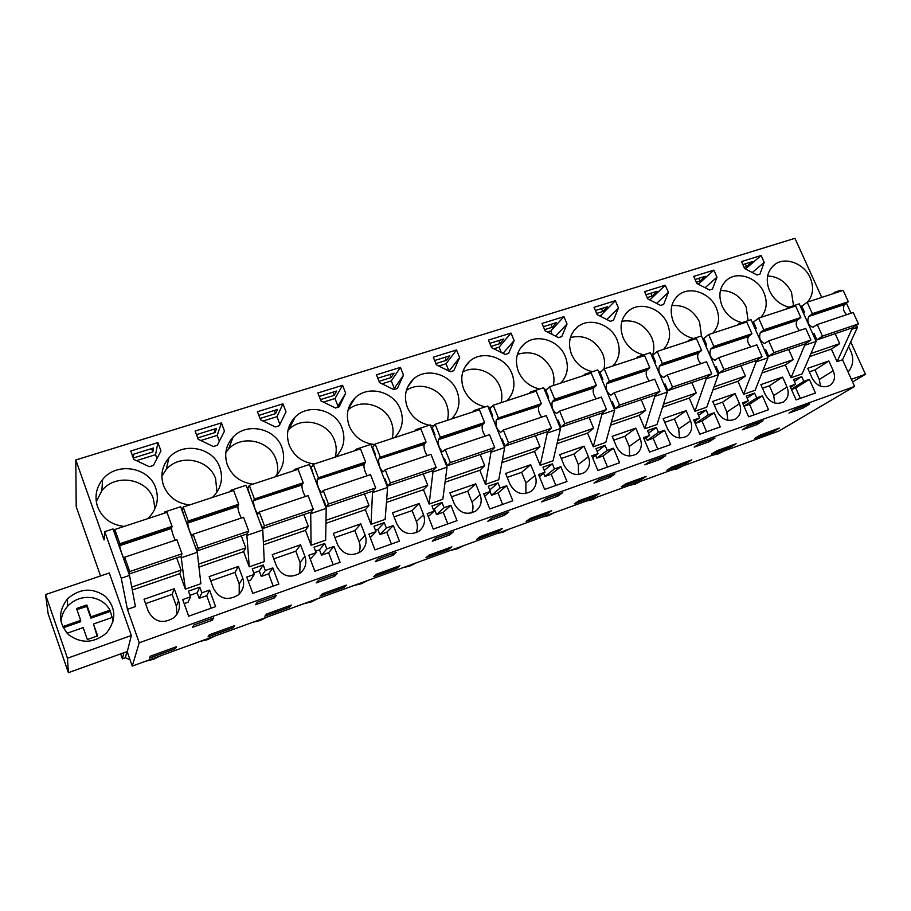 <?xml version="1.0" encoding="UTF-8"?>
<svg xmlns="http://www.w3.org/2000/svg" width="911" height="911" viewBox="0 0 911 911"><rect width="100%" height="100%" fill="white"/><g stroke="black" fill="none" stroke-linecap="round" stroke-linejoin="round"><path stroke-width="1.37" d="M851.398 328.154L851.876 329.213L857.445 327.322L842.516 359.777L854.586 386.458L139.235 642.779L127.426 609.357L135.42 606.567L129.533 575.399L113.021 528.938L104.754 531.648L104.07 539.916L75.795 459.964L76.205 506.721L100.552 575.957M129.533 575.399L121.243 578.223L104.754 531.648M131.742 587.094L181.107 570.115L179.786 573.668L185.366 589.132L200.887 583.712L197.288 552.305L180.685 506.744L164.652 512.005L164.333 513.223M198.632 564.091L245.765 547.887L243.624 551.667L249.238 566.836L264.258 561.597L262.801 529.974L246.129 485.278L230.62 490.369L230.073 491.644M263.347 541.829L308.351 526.353L305.458 530.361L311.095 545.256L325.648 540.166L326.206 508.372L309.455 464.508L294.447 469.438L293.684 470.759M312.234 470.076L311.653 470.258M326.001 520.295L368.978 505.514L365.379 509.704L371.028 524.337L385.137 519.407L387.585 487.453L370.788 444.397L356.247 449.169L355.279 450.535M373.658 449.818L372.986 450.045M386.674 499.422L427.737 485.301L423.467 489.685L429.138 504.056L442.814 499.274L447.039 467.195L430.197 424.913L416.111 429.525L414.949 430.949M433.169 430.208L432.406 430.459M445.456 479.209L484.709 465.715L479.812 470.258L485.495 484.379L498.772 479.744L504.66 447.552L487.784 406.021L474.13 410.497L472.786 411.966M490.847 411.191L489.993 411.465M502.451 459.611L539.972 446.709L534.495 451.412L540.189 465.293L553.068 460.795L560.516 428.512L543.628 387.699L530.373 392.049L528.881 393.552M546.771 392.755L545.837 393.062M557.737 440.594L593.608 428.261L587.584 433.124L593.277 446.766L605.792 442.393L614.709 410.041L597.798 369.934L584.953 374.148L583.291 375.685M601.021 374.865L600.019 375.195M611.372 422.157L645.683 410.349L639.146 415.348L644.84 428.762L657.002 424.526L667.296 392.129L650.386 352.682L637.905 356.782L636.106 358.353M653.677 357.511L652.606 357.864M663.447 404.245L696.266 392.96L689.251 398.073L694.945 411.282L706.765 407.16L718.358 374.717L701.447 335.943L689.331 339.917L687.384 341.523M704.807 340.657L703.668 341.033M714.019 386.856L745.426 376.049L737.956 381.288L743.649 394.281L755.128 390.272L767.962 357.818L751.051 319.67L739.277 323.53L737.204 325.159M754.479 324.282L753.272 324.669M763.167 369.957L793.208 359.617L785.316 364.969L791.01 377.758L802.181 373.852L816.154 341.397L799.266 303.853L787.821 307.611L785.624 309.273M802.739 308.362L801.486 308.783M840.944 291.11L840.58 290.302L835.011 292.135L832.7 293.82M123.85 652.743L122.416 658.847L120.673 653.882M127.153 651.559L132.254 666.078L139.235 642.779M127.426 609.357L121.243 578.223M45.55 594.576L109.274 572.996L131.332 635.502L127.312 651.502L68.382 672.682L48.158 613.866L45.55 594.576L67.471 658.22L68.382 672.682M197.288 552.305L181.232 557.783L180.754 556.473M164.652 512.005L165.016 512.995M245.765 547.887L241.301 535.862M230.62 490.369L230.973 491.348M246.801 533.983L249.238 566.836M262.801 529.974L247.28 535.269M308.351 526.353L303.875 514.556M294.447 469.438L294.811 470.383M310.697 512.233L311.095 545.256M326.206 508.372L311.175 513.497M368.978 505.514L364.491 493.921M356.247 449.169L356.611 450.102M372.553 491.177L371.028 524.337M387.585 487.453L373.032 492.418M427.737 485.301L423.239 473.925M416.111 429.525L416.475 430.447M432.463 470.782L432.941 472L429.138 504.056M447.039 467.195L432.941 472M484.709 465.715L480.199 454.532M474.13 410.497L474.494 411.408M490.505 451.013L490.995 452.209L485.495 484.379M504.66 447.552L490.995 452.209M539.972 446.709L535.452 435.72M530.373 392.049L530.749 392.937M546.782 431.86L547.272 433.032L540.189 465.293M560.516 428.512L547.272 433.032M593.608 428.261L589.087 417.454M584.953 374.148L585.317 375.025M601.374 413.275L601.852 414.425L593.277 446.766M614.709 410.041L601.852 414.425M645.683 410.349L641.162 399.724M637.905 356.782L638.281 357.636M654.337 395.249L654.827 396.376L644.84 428.762M667.296 392.129L654.827 396.376M696.266 392.96L691.745 382.506M689.331 339.917L689.695 340.76M705.763 377.735L706.241 378.851L694.945 411.282M718.358 374.717L706.241 378.851M745.426 376.049L740.905 365.778M739.277 323.53L739.652 324.362M755.697 360.733L756.187 361.826L743.649 394.281M767.962 357.818L756.187 361.826M793.208 359.617L788.698 349.505M787.821 307.611L788.186 308.43M804.231 344.221L804.709 345.292L791.01 377.758M816.154 341.397L804.709 345.292M842.516 359.777L837.072 361.678L831.39 349.084L839.691 343.641L810.927 353.525M839.691 343.641L835.182 333.677M835.011 292.135L835.376 292.932M837.072 361.678L851.876 329.213M857.445 327.322L856.477 325.193M851.022 313.225L846.399 303.078M821.722 297.419L794.95 238.318L75.795 459.964M854.586 386.458L778.882 431.062L132.254 666.078M147.616 518.712L149.541 516.856C157.079 508.27 159.14 498.67 155.724 488.057C149.097 466.99 116.471 461.558 102.601 479.516C96.099 487.772 94.425 496.848 97.568 506.744C102.294 518.279 111.142 524.838 124.101 526.433M157.922 442.587L130.774 451.013L133.803 459.406L149.358 466.717L153.412 465.441L160.962 450.911L157.922 442.587L155.553 454.68L136.468 460.659M612.875 365.971C619.514 358.672 620.915 349.961 617.066 339.826C610.86 323.929 589.03 316.846 577.323 327.083C569.5 334.246 567.576 343.367 571.573 354.447C575.82 363.671 582.778 369.422 592.446 371.688M598.732 372.132L600.748 371.927M696.835 283.458L709.487 289.994L712.482 289.049L716.968 277.172L713.871 270.146L693.738 276.397L696.835 283.458M663.595 349.323C669.984 342.183 671.259 333.62 667.399 323.656C661.227 308.18 640.205 301.074 628.806 310.753C621.006 317.745 619.127 326.787 623.181 337.856C627.428 346.943 634.272 352.614 643.724 354.869M651.456 355.188L653.085 354.914M668.389 292.351L665.292 285.223L644.589 291.645L647.687 298.819L660.577 305.424L663.663 304.456L668.389 292.351L656.592 303.386M610.279 321.298L613.456 320.296L618.432 307.964L615.335 300.71L594.029 307.326L597.126 314.614L610.279 321.298M506.937 400.749C514.089 393.131 515.763 384.078 511.948 373.601C505.662 356.759 481.999 349.79 469.632 361.314C461.843 368.83 459.861 378.099 463.699 389.099C467.969 398.654 475.166 404.564 485.29 406.841M488.273 407.228L491.314 407.285M320.957 400.92L335.521 407.991L339.211 406.818L345.656 393.199L342.593 385.319L317.882 392.971L320.957 400.92M282.945 403.812L257.471 411.715L260.523 419.8L275.407 426.952L279.21 425.756L286.008 411.84L282.945 403.812L276.99 416.669L263.074 421.03M221.43 422.898L195.125 431.051L198.177 439.284L213.39 446.515L217.308 445.285L224.47 431.062L221.43 422.898L217.194 435.39L200.773 440.525M212.309 497.474L213.356 496.495C221.225 488.011 223.377 478.332 219.824 467.457C213.265 447.312 182.69 441.402 168.934 457.891C162.033 466.102 160.234 475.326 163.524 485.552C168.262 496.871 176.928 503.339 189.545 504.945M393.803 389.601L397.378 388.473L403.505 375.116L400.43 367.372L376.471 374.808L379.545 382.609L393.803 389.601M450.353 371.756L453.815 370.663L459.634 357.579L456.548 349.961L433.294 357.18L436.38 364.844L450.353 371.756M560.686 383.11C567.576 375.651 569.102 366.769 565.275 356.463C559.024 340.122 536.328 333.084 524.292 343.925C516.457 351.27 514.51 360.471 518.427 371.517C522.686 380.9 529.758 386.731 539.654 389.008M544.357 389.475L546.862 389.373M545.108 330.875L558.511 337.628L561.78 336.603L567.029 324.02L563.932 316.652L542.011 323.462L545.108 330.875M511.025 333.073L488.455 340.065L491.541 347.615L505.229 354.447L508.6 353.377L514.123 340.555L511.025 333.073L499.114 347.148L493.887 348.776M451.571 418.935C458.996 411.134 460.818 401.91 457.026 391.252C450.694 373.874 425.961 367.008 413.275 379.283C405.543 386.97 403.562 396.285 407.319 407.217C411.578 416.931 418.901 422.932 429.263 425.209M430.391 425.391L433.989 425.665M712.88 333.153C719.041 326.149 720.191 317.745 716.331 307.929C710.193 292.852 689.9 285.735 678.809 294.913C671.054 301.746 669.232 310.685 673.343 321.742C677.579 330.682 684.32 336.273 693.556 338.528M702.62 338.619L703.987 338.3M760.799 317.415C766.743 310.56 767.779 302.293 763.908 292.647C757.815 277.923 738.183 270.806 727.411 279.54C719.701 286.202 717.936 295.05 722.104 306.073C726.329 314.876 732.968 320.387 741.998 322.642M752.281 322.426L753.602 322.016M394.497 437.667C402.229 429.696 404.199 420.278 400.43 409.426C394.042 391.468 368.112 384.738 355.119 397.879C347.501 405.725 345.531 415.074 349.186 425.892C354.128 436.995 362.658 443.213 374.774 444.545M757.041 274.997L759.968 274.074L764.215 262.402L761.129 255.49L741.531 261.571L744.629 268.529L757.041 274.997M335.658 456.98C343.686 448.827 345.838 439.216 342.092 428.181C335.658 409.563 308.373 403.026 295.084 417.147C287.637 425.141 285.69 434.479 289.243 445.16C293.968 456.081 302.327 462.355 314.295 463.995M807.419 302.11C813.159 295.392 814.081 287.272 810.198 277.764C804.14 263.393 785.134 256.287 774.646 264.6C767.016 271.102 765.32 279.848 769.533 290.837C773.746 299.503 780.271 304.946 789.12 307.178M800.496 306.586L802.227 305.868M274.963 476.909L275.27 476.624C283.378 468.288 285.587 458.586 281.92 447.517C275.418 428.181 246.608 421.907 233.057 437.121C225.837 445.251 223.947 454.555 227.386 465.031C232.123 476.146 240.629 482.523 252.916 484.14M181.107 570.115L176.677 557.862M185.366 589.132L181.232 557.783M122.416 658.847L125.354 657.788L130.011 659.689M126.88 651.65L125.354 657.788M175.481 648.632L149.541 658.061L150.235 656.227L176.427 646.73L175.481 648.632L174.992 647.254M193.895 624.957L213.629 617.874L212.206 620.266L192.676 627.28L193.895 624.957M756.779 424.64L763.019 420.78L748.386 426.029L742.249 429.855L756.779 424.64L756.164 423.239M701.698 444.42L694.205 447.107L699.978 443.395L715.033 437.997L709.145 441.744L701.698 444.42M686.621 463.084L691.802 459.839L671.931 467.047L666.886 470.247L686.621 463.084L686.108 461.9M660.168 459.338L665.679 455.705L657.947 458.472L650.192 461.262L644.806 464.861L660.168 459.338L659.564 457.903M498.681 531.307L476.76 539.266L480.359 536.511L502.451 528.505L498.681 531.307L498.169 530.054M378.202 558.842L396.16 552.396L392.96 555.334L384.078 558.523L375.161 561.723L378.202 558.842M396.911 568.259L399.849 565.708L376.494 574.181L373.761 576.663L396.911 568.259L396.41 566.961M318.691 580.193L337.218 573.543L334.565 576.31L316.219 582.903L318.691 580.193M274.348 597.935L276.397 595.361L257.278 602.217L255.422 604.745L274.348 597.935L273.744 596.306M233.239 627.668L234.719 625.595L209.291 634.819L208.038 636.823L233.239 627.668L232.738 626.312M343.88 587.504L346.362 585.113L322.346 593.813L320.08 596.147L343.88 587.504L343.379 586.183M444.636 535.008L453.325 531.887L449.601 534.985L432.338 541.191L435.902 538.139L444.636 535.008M448.485 549.527L451.856 546.851L429.149 555.084L425.972 557.703L448.485 549.527L447.984 548.251M609.789 477.444L614.891 473.925L606.942 476.772L598.948 479.641L593.983 483.115L609.789 477.444L609.174 475.975M595.111 496.301L599.632 493.261L578.69 500.856L574.329 503.84L595.111 496.301L594.61 495.083M557.942 496.062L562.611 492.68L546.201 498.568L541.669 501.904L557.942 496.062L557.338 494.571M491.872 518.052L508.782 511.993L504.569 515.239L487.818 521.251L491.872 518.052M547.534 513.576L551.69 510.65L530.191 518.45L526.194 521.32L547.534 513.576L547.033 512.335M641.458 479.482L646.309 476.339L625.925 483.73L621.211 486.827L641.458 479.482L640.957 478.275M730.645 447.096L736.122 443.771L716.763 450.786L711.411 454.088L730.645 447.096L730.132 445.935M788.983 413.07L795.462 409.141L809.697 404.029L803.126 407.991L788.983 413.07M773.564 431.518L754.809 438.328L760.457 434.946L779.338 428.09L773.564 431.518L773.063 430.368M289.345 607.307L264.862 616.189L266.638 614.014L291.349 605.063L289.345 607.307L288.844 605.963M831.39 349.084L809.606 356.6M785.316 364.969L761.949 373.02M737.956 381.288L712.926 389.919M689.251 398.073L662.468 407.308M639.146 415.348L610.529 425.209M587.584 433.124L557.031 443.646M534.495 451.412L501.893 462.651M479.812 470.258L445.058 482.238M423.467 489.685L386.435 502.451M365.379 509.704L325.944 523.301M305.458 530.361L263.484 544.824M243.624 551.667L198.974 567.063M179.786 573.668L132.3 590.043M178.567 600.748L174.252 588.745L144.018 599.267L148.334 611.372C154.54 622.236 163.103 624.308 174.035 617.59C179.023 612.796 180.537 607.182 178.567 600.748L176.37 606.111L172.145 594.359L145.578 603.64M809.355 379.352L803.787 381.31L801.703 376.63L793.504 379.5L795.599 384.191L789.985 386.162L796.089 399.906L815.459 393.017L809.355 379.352L795.724 388.018L800.336 398.392M190.49 596.819L182.69 599.563L188.691 616.2L215.6 606.612L209.587 590.112L201.866 592.822L199.816 587.174L188.44 591.148L190.49 596.819L188.03 602.251L184.147 603.617M450.899 505.309L444.09 507.712L442.006 502.451L431.973 505.958L434.046 511.23L427.179 513.645L433.26 529.109L456.992 520.659L450.899 505.309L443.236 512.278L447.836 523.916M384.271 522.652L386.344 527.993L393.37 525.533L399.439 541.145L374.979 549.868L368.909 534.119L375.992 531.637L373.92 526.273L384.271 522.652L377.871 529.371L375.446 530.225M254.306 574.397L246.756 577.05L252.78 593.38L278.834 584.099L272.799 567.895L265.317 570.525L263.256 564.979L252.245 568.828L254.306 574.397L250.502 580.227L248.225 581.024M299.776 573.497L300.083 562.497L304.923 556.359C307.007 562.941 305.47 568.51 300.323 573.076C290.245 578.713 282.319 576.458 276.568 566.323L272.218 554.662L300.562 544.801L295.824 551.178L273.79 558.876M304.923 556.359L300.562 544.801M316.106 552.681L308.795 555.243L314.842 571.277L340.088 562.292L334.03 546.384L326.787 548.923L324.715 543.48L314.033 547.215L316.106 552.681L310.264 559.16M454.327 503.874C459.611 513.155 466.762 515.546 475.77 511.037C480.906 506.823 482.375 501.414 480.154 494.798L475.758 483.832L449.932 492.828L454.327 503.874M605.132 445.388L607.227 450.376L613.456 448.189L619.571 462.765L597.878 470.486L591.763 455.807L598.049 453.61L595.965 448.599L605.132 445.388L597.149 451.435M578.519 474.585L578.314 464.439L588.426 456.753C590.704 463.335 589.326 468.607 584.293 472.581C575.889 476.555 569.159 474.13 564.091 465.305L559.684 454.635L584.019 446.162L574.01 454.042L561.278 458.495M588.426 456.753L584.019 446.162M545.006 472.24L538.538 474.517L544.641 489.446L566.972 481.498L560.869 466.671L554.457 468.926L552.362 463.847L542.922 467.161L545.006 472.24L539.426 476.692M787.002 386.993L782.595 377.074L760.879 384.624L765.286 394.622C770.011 402.685 776.07 405.122 783.449 401.945C788.197 398.38 789.381 393.393 787.002 386.993L773.701 395.568L769.396 385.82L762.473 388.234M360.779 523.848L333.312 533.402L337.674 544.846C343.253 554.685 350.894 556.997 360.597 551.781C365.766 547.34 367.281 541.817 365.152 535.201L360.779 523.848L354.846 530.566L334.884 537.536M535.099 475.496L530.692 464.724L505.628 473.447L510.023 484.299C515.193 493.352 522.128 495.755 530.828 491.53C535.93 487.442 537.342 482.09 535.099 475.496L525.909 482.91L521.604 472.342L507.222 477.364M686.131 410.645L663.162 418.627L667.569 428.956C672.455 437.371 678.82 439.808 686.689 436.278C691.586 432.509 692.872 427.384 690.538 420.882L686.131 410.645L674.425 418.98L664.757 422.362M423.535 514.692L419.151 503.532L392.516 512.802L396.9 524.041C402.32 533.595 409.711 535.953 419.049 531.113C424.219 526.786 425.71 521.308 423.535 514.692L416.384 521.513L412.102 510.581L394.099 516.867M498.01 482.864L500.093 488.023L506.71 485.7L512.813 500.777L489.788 508.976L483.695 493.785L490.357 491.45L488.273 486.269L498.01 482.864L489.765 489.959M754.615 393.108L756.699 397.856L762.427 395.841L768.531 409.722L748.626 416.805L742.511 402.844L748.284 400.817L746.189 396.046L754.615 393.108L747.1 398.118M629.683 456.069L629.228 446.481L640.217 438.555C642.528 445.103 641.196 450.307 636.231 454.168C628.1 457.914 621.553 455.477 616.576 446.868L612.181 436.369L635.81 428.147L624.923 436.267L613.763 440.161M640.217 438.555L635.81 428.147M699.625 417.91L693.692 419.994L699.807 434.194L720.282 426.906L714.167 412.797L708.291 414.869L706.196 410.041L697.541 413.07L699.625 417.91L694.353 421.531M656.398 427.464L658.482 432.372L664.54 430.243L670.644 444.579L649.577 452.084L643.462 437.644L649.566 435.504L647.482 430.584L656.398 427.464L648.552 433.112M833.258 370.743L828.862 360.972L807.738 368.329L812.134 378.156C816.791 386.059 822.701 388.496 829.864 385.467C834.522 382.005 835.649 377.086 833.258 370.743L819.274 379.5L814.981 369.912L809.321 371.882M739.447 403.698L735.04 393.62L712.709 401.387L717.116 411.544C721.922 419.777 728.128 422.226 735.746 418.866C740.575 415.211 741.805 410.155 739.447 403.698L726.864 412.068L722.56 402.172L714.304 405.053M239.206 594.063L239.206 583.962L242.759 578.2C244.786 584.725 243.26 590.328 238.17 595.008C227.67 601.135 219.449 598.96 213.493 588.483L209.154 576.606L238.42 566.426L234.958 572.438L210.726 580.899M242.759 578.2L238.42 566.426M671.327 470.156L677.328 468.789L682.806 465.976M629.273 485.438L635.411 484.037L640.968 481.19M586.217 501.084L592.492 499.649L598.151 496.746M542.091 517.129L548.513 515.637L554.321 512.677M496.871 533.561L503.441 532.024L509.397 529.006M450.501 550.415L457.242 548.832L463.357 545.746M402.958 567.69L409.859 566.061L416.145 562.907M354.185 585.42L361.257 583.746L367.702 580.501M304.137 603.617L311.38 601.875L318.019 598.573M252.757 622.281L260.193 620.493L267.003 617.111M199.999 641.458L207.628 639.613L214.632 636.14M145.794 661.158L153.538 659.291L160.837 655.692M712.391 455.227L718.255 453.906L723.698 451.116M131.332 635.502L67.471 658.22M67.744 598.618L67.323 599.074C57.951 611.532 58.384 623.409 68.598 634.728C81.056 643.735 93.457 643.348 105.801 633.578L106.86 632.507C116.494 619.765 116.027 607.728 105.448 596.398C92.626 587.436 80.054 588.176 67.744 598.618M851.352 379.306L865.45 374.284L852.559 381.982M850.737 341.898L865.45 374.284M848.073 372.064C854.142 364.764 854.29 356.315 848.517 346.727M154.984 508.702L153.401 498.875C146.978 478.412 115.333 473.208 101.873 490.676L96.293 501.597M133.313 458.039L152.82 451.947L153.572 447.984L133.769 454.145L133.245 457.869M156.965 458.597L155.553 454.68M603.936 369.057C605.155 363.876 604.688 358.672 602.524 353.434C595.225 339.757 584.52 334.439 570.434 337.48M713.871 270.146L698.293 284.221M696.323 282.308L699.967 281.18L705.387 276.272L695.082 279.472M716.968 277.172L705.08 287.728M652.629 355.005C654.508 349.334 654.2 343.493 651.718 337.503C644.999 324.76 635.058 319.34 621.883 321.241M665.292 285.223L649.85 299.924M647.174 297.646L652.037 296.132L657.104 291.292L645.933 294.765M615.335 300.71L600.953 315.274L599.381 315.764M596.625 313.43L602.763 311.516L607.466 306.734L595.384 310.503M618.432 307.964L606.783 319.522M601.659 316.914L600.953 315.274M501.084 402.673C502.439 397.355 502.041 392.015 499.911 386.663C494.422 372.2 475.44 364.651 462.754 371.995M342.593 385.319L334.997 398.517L323.451 402.127M320.456 399.622L334.223 395.328L336.694 391.001L319.226 396.433M345.656 393.199L337.97 406.181L334.997 398.517M337.4 407.399L337.97 406.181M260.022 418.479L275.6 413.628L277.525 409.403L258.861 415.393M279.905 424.344L276.99 416.669M197.676 437.94L215.167 432.486L216.522 428.398L197.345 434.365L196.901 435.868M219.369 441.209L217.194 435.39M216.955 492.134L215.611 478.719C209.257 459.155 179.581 453.473 166.223 469.529L161.873 476.089M400.43 367.372L391.309 380.889L381.982 383.804M379.044 381.333L391.115 377.575L394.087 373.134L377.803 378.202M403.505 375.116L394.292 388.428L391.309 380.889M393.768 389.578L394.292 388.428M456.548 349.961L445.991 363.774L438.772 366.028M435.879 363.603L446.344 360.335L449.783 355.802L434.638 360.517M459.634 357.579L449.043 371.107M448.929 371.05L445.991 363.774M553.262 385.547C554.514 380.32 554.082 375.081 551.941 369.82C543.958 355.131 532.445 349.983 517.425 354.368M563.932 316.652L550.745 330.978L547.397 332.037M544.596 329.668L552.1 327.322L556.416 322.631L543.355 326.685M567.029 324.02L555.619 336.17M552.203 334.451L550.745 330.978M491.04 346.385L499.98 343.595L503.874 338.972L489.799 343.356M514.123 340.555L503.054 353.354M501.312 352.489L499.114 347.148M447.392 420.301C448.838 414.881 448.497 409.449 446.367 404.006C440.617 388.371 419.288 381.083 406.34 390.455M701.447 335.943L699.568 322.016C693.373 310.127 684.138 304.661 671.84 305.606M748.125 320.626L746.143 306.927C740.415 295.859 731.84 290.393 720.396 290.529M392.094 438.453C393.643 432.919 393.358 427.384 391.229 421.85C385.194 404.871 361.052 398.073 348.093 409.893M761.129 255.49L745.483 268.973M744.128 267.39L746.599 266.616L752.349 261.651L742.886 264.6M764.215 262.402L752.292 272.514M335.146 457.151C336.797 451.503 336.558 445.878 334.451 440.241C328.211 422.146 301.7 415.849 288.764 429.616L287.933 430.482M793.549 305.732L791.477 292.249C786.193 281.943 778.233 276.511 767.62 275.965M276.864 474.995C278.174 469.677 277.866 464.405 275.931 459.19C269.645 440.4 241.654 434.365 228.479 449.203L225.837 452.46M212.206 620.266L211.614 618.603M709.145 441.744L708.542 440.332M392.96 555.334L392.345 553.763M334.565 576.31L333.961 574.704M449.601 534.985L448.986 533.436M504.569 515.239L503.965 513.724M803.126 407.991L802.511 406.613M174.252 588.745L172.145 594.359M176.871 614.356L176.37 606.111M795.599 384.191L790.543 387.426M801.703 376.63L794.346 381.39M803.787 381.31L791.352 389.236M791.477 389.509L795.724 388.018M199.816 587.174L197.163 592.788L189.944 595.327M201.866 592.822L199.179 598.322L197.163 592.788M199.179 598.322L206.729 595.657L211.272 608.161M209.587 590.112L206.729 595.657M434.046 511.23L428.329 516.583M442.006 502.451L433.499 509.841M444.09 507.712L436.551 514.635L434.513 509.488M436.551 514.635L443.236 512.278M386.344 527.993L379.898 534.609L386.788 532.183L391.388 544.015M393.37 525.533L386.788 532.183M375.992 531.637L370.265 537.649M379.898 534.609L377.871 529.371M263.256 564.979L259.282 570.992L253.759 572.928M265.317 570.525L261.298 576.424L259.282 570.992M261.298 576.424L268.62 573.839L273.186 586.115M272.799 567.895L268.62 573.839M300.083 562.497L295.824 551.178M324.715 543.48L319.488 549.857L315.559 551.235M326.787 548.923L321.515 555.186L319.488 549.857M321.515 555.186L328.609 552.692L333.198 564.74M334.03 546.384L328.609 552.692M471.727 512.961C473.321 509.397 473.401 505.719 471.955 501.927L467.662 491.177L451.514 496.814M475.758 483.832L467.662 491.177M598.049 453.61L592.56 457.721M607.227 450.376L596.785 458.142L595.646 455.409M596.785 458.142L602.911 455.99L607.535 467.047M613.456 448.189L602.911 455.99M578.314 464.439L574.01 454.042M552.362 463.847L544.231 470.372M554.457 468.926L544.926 476.43L543.651 473.321M544.926 476.43L551.223 474.21L555.847 485.461M560.869 466.671L551.223 474.21M782.595 377.074L769.396 385.82M774.771 403.038L773.701 395.568M358.695 553C360.392 549.333 360.528 545.564 359.128 541.692L354.846 530.566M530.692 464.724L521.604 472.342M525.886 493.546L525.909 482.91M679.412 437.975L678.729 429.035L674.425 418.98M419.151 503.532L412.102 510.581M416.008 532.787C417.705 529.154 417.83 525.385 416.384 521.513M500.093 488.023L491.53 495.254L498.021 492.965L502.633 504.409M506.71 485.7L498.021 492.965M490.357 491.45L484.698 496.29M491.53 495.254L490.095 491.678M748.284 400.817L743.125 404.222M756.699 397.856L743.991 406.215M744.002 406.249L749.491 404.313L754.114 414.858M762.427 395.841L749.491 404.313M629.228 446.481L624.923 436.267M706.196 410.041L698.521 415.348M708.291 414.869L696.198 423.103L695.252 420.905M696.198 423.103L701.994 421.064L706.617 431.768M714.167 412.797L701.994 421.064M649.566 435.504L644.191 439.353M658.482 432.372L647.197 440.377L646.161 437.94M647.197 440.377L653.153 438.282L657.776 449.157M664.54 430.243L653.153 438.282M828.862 360.972L814.981 369.912M820.481 386.139L819.274 379.5M735.04 393.62L722.56 402.172M727.764 420.301L726.864 412.068M239.206 583.962L234.958 572.438M151.602 448.599L152.82 451.947M698.714 278.345L699.967 281.18M650.796 293.262L652.037 296.132M601.522 308.59L602.763 311.516M332.993 392.151L334.223 395.328M274.37 410.394L275.6 413.628M213.937 429.195L215.167 432.486M389.885 374.444L391.115 377.575M550.859 324.35L552.1 327.322M498.738 340.566L499.98 343.595M445.103 357.26L446.344 360.335M745.357 263.826L746.599 266.616M112.121 617.487L110.037 610.176C106.029 603.23 99.914 599.051 91.715 597.639C82.32 596.534 74.303 599.381 67.665 606.191C63.622 610.712 61.401 615.916 61.003 621.803M112.93 621.928L112.565 617.339L93.469 624.012L97.602 635.889L87.331 639.522L83.186 627.611L67.084 633.236M62.643 626.654L80.68 620.38L76.558 608.525L86.83 604.984L90.952 616.815L110.037 610.176M76.945 609.653L86.784 606.396L90.884 618.159L109.855 611.554M63.201 627.793L80.669 621.712L80.68 620.38M93.469 624.012L97.17 636.197M90.952 616.815L90.884 618.159M86.784 606.396L86.83 604.984M117.189 540.667L114.479 532.286L114.797 529.485L119.853 543.719L119.66 545.7C120.73 550.87 122.245 555.243 124.203 558.83L124.659 557.225L176.882 539.688L181.995 553.797L181.084 556.359L129.294 573.987L126.401 566.596M114.797 529.485L166.975 512.358L172.054 526.376L171.553 528.437C171.86 531.671 173.09 535.611 175.219 540.246M124.659 557.225L129.749 571.55L181.995 553.797M129.749 571.55L129.294 573.987M119.853 543.719L172.054 526.376M119.66 545.131L171.621 527.856M184.876 518.257L182.257 509.989L183.179 507.04L188.258 520.99L187.666 523.073C188.395 528.266 189.898 532.559 192.175 535.964L193.098 534.233L243.579 517.277L248.726 531.113L247.245 533.835L197.163 550.882L194.134 543.673M183.179 507.04L233.626 490.471L238.728 504.227L237.851 506.379C237.896 509.659 239.058 513.542 241.347 518.029M193.098 534.233L198.211 548.285L248.726 531.113M198.211 548.285L197.163 550.882M188.258 520.99L238.728 504.227M187.757 522.493L237.999 505.776M258.143 513.804L259.259 512.016L308.089 495.607L313.259 509.181L311.243 512.05L262.801 528.539L259.646 521.502M250.343 496.563L247.826 488.421L249.295 485.335L298.091 469.313L303.226 482.796L301.985 485.051C301.78 488.353 302.896 492.179 305.322 496.541M259.259 512.016L264.406 525.784L313.259 509.181M264.406 525.784L262.801 528.539M249.295 485.335L254.408 499.023L303.226 482.796M254.408 499.023L253.6 500.594L302.213 484.424M253.6 500.594L301.985 485.051M257.904 513.861C255.331 510.627 253.839 506.402 253.44 501.198M321.788 492.395L323.257 490.517L370.526 474.631L375.696 487.954L373.203 490.949L326.297 506.926L323.451 499.467L323.029 500.059M313.691 475.588L311.266 467.548L313.259 464.337L360.494 448.827L365.641 462.071L364.058 464.394C363.626 467.719 364.696 471.499 367.247 475.736M323.257 490.517L328.427 504.022L375.696 487.954M328.427 504.022L326.297 506.926M324.92 505.013L325.5 504.808M313.259 464.337L318.394 477.763L365.641 462.071M318.394 477.763L317.313 479.402L364.366 463.756M317.313 479.402L364.058 464.394M321.503 492.475C318.656 489.401 317.176 485.244 317.062 480.029M383.406 471.682L385.205 469.7L430.971 454.327L436.164 467.411L433.203 470.531L387.779 485.996L384.92 478.674L384.396 479.288M375.025 455.272L375.526 454.612L372.69 447.347L375.173 444.01L420.916 428.99L426.075 441.994L424.184 444.397C423.535 447.745 424.549 451.48 427.225 455.591M385.205 469.7L390.386 482.967L436.164 467.411M390.386 482.967L387.779 485.996M386.298 484.151L386.97 483.923M375.173 444.01L380.32 457.197L426.075 441.994M380.32 457.197L378.987 458.893L424.56 443.748M378.987 458.893L424.184 444.397M383.075 471.773C379.967 468.846 378.498 464.769 378.669 459.543M434.456 435.583L435.048 434.911L432.201 427.771L435.128 424.321L440.298 437.269L438.328 439.694C437.895 444.921 439.353 448.929 442.712 451.719L445.194 449.556L489.526 434.661L494.73 447.506L491.336 450.74L447.324 465.726L444.454 458.529L443.851 459.178M435.128 424.321L479.448 409.779L484.618 422.545L482.443 425.016C481.589 428.386 482.557 432.065 485.335 436.073M445.194 449.556L450.387 462.572L494.73 447.506M450.387 462.572L447.324 465.726M445.752 463.95L446.515 463.688M440.298 437.269L484.618 422.545M438.726 439.034L482.876 424.355M500.913 432.167L503.316 430.026L546.281 415.598L551.497 428.216L547.693 431.552L505.024 446.083L502.155 439.022L501.46 439.683M492.042 416.509L492.726 415.815L489.879 408.8L493.227 405.258L536.192 391.149L541.373 403.687L538.913 406.226C537.877 409.62 538.8 413.252 541.681 417.136M503.316 430.026L508.52 442.814L551.497 428.216M508.52 442.814L505.024 446.083M503.362 444.374L504.216 444.078M493.227 405.258L498.408 417.967L541.373 403.687M498.408 417.967L496.609 419.789L539.414 405.554M496.609 419.789L538.913 406.226M500.492 432.292C496.916 429.639 495.47 425.699 496.153 420.461M547.898 398.016L548.65 397.287L545.803 390.409L549.549 386.765L554.731 399.257L552.214 401.808C551.303 407.046 552.738 410.929 556.519 413.446L559.65 411.112L601.317 397.105L606.532 409.506L602.353 412.945L560.971 427.031L558.09 420.096L557.316 420.78M549.549 386.765L591.216 373.089L596.398 385.41L593.687 388.006C592.469 391.411 593.346 394.998 596.329 398.779M559.65 411.112L564.854 423.672L606.532 409.506M564.854 423.672L560.971 427.031M559.229 425.391L560.151 425.073M554.731 399.257L596.398 385.41M552.726 401.125L594.245 387.323M602.069 380.069L602.911 379.329L600.053 372.565L604.175 368.83L609.368 381.105L606.589 383.713C605.462 388.951 606.885 392.778 610.871 395.169L614.287 392.755L654.713 379.17L659.928 391.354L655.396 394.884L615.232 408.561L612.363 401.74L611.509 402.446M604.175 368.83L644.612 355.563L649.794 367.68L646.833 370.333C645.455 373.738 646.298 377.279 649.361 380.969M614.287 392.755L619.491 405.099L659.928 391.354M619.491 405.099L615.232 408.561M613.41 406.966L614.424 406.625M609.368 381.105L649.794 367.68M607.159 383.03L647.448 369.627M654.656 362.646L655.567 361.895L652.709 355.244L657.184 351.43L662.365 363.5L659.359 366.165C658.027 371.392 659.439 375.161 663.607 377.439L667.296 374.945L706.537 361.769L711.753 373.749L706.89 377.359L667.888 390.625L665.019 383.93L664.096 384.647M657.184 351.43L696.425 338.55L701.618 350.462L698.43 353.161C696.892 356.588 697.689 360.084 700.855 363.671M667.296 374.945L672.512 387.084L711.753 373.749M672.512 387.084L667.888 390.625M666.009 389.099L667.08 388.735M662.365 363.5L701.618 350.462M659.985 365.459L699.09 352.455M705.718 345.736L706.697 344.962L703.839 338.425L708.644 334.542L713.825 346.408L710.591 349.118C709.065 354.345 710.466 358.046 714.805 360.221L718.745 357.659L756.847 344.859L762.063 356.645L756.893 360.335L719.018 373.225L716.148 366.632L715.158 367.372M708.644 334.542L746.747 322.027L751.939 333.745L748.546 336.501C746.849 339.917 747.624 343.379 750.858 346.875M718.745 357.659L723.96 369.593L762.063 356.645M723.96 369.593L719.018 373.225M717.071 371.745L718.21 371.358M713.825 346.408L751.939 333.745M711.263 348.412L749.252 335.783M755.321 329.304L756.358 328.518L753.499 322.084L758.612 318.133L763.794 329.805L760.355 332.572C758.647 337.787 760.047 341.431 764.534 343.504L768.713 340.873L805.734 328.438L810.938 340.031L805.472 343.789L768.679 356.315L765.809 349.835L764.75 350.587M758.612 318.133L795.645 305.982L800.815 317.506L797.227 320.296C795.394 323.735 796.134 327.151 799.437 330.556M768.713 340.873L773.929 352.614L810.938 340.031M773.929 352.614L768.679 356.315M766.663 354.891L767.859 354.481M763.794 329.805L800.815 317.506M761.072 331.843L797.979 319.579M803.536 313.338L804.618 312.541L801.771 306.21L807.169 302.201L812.35 313.68L808.706 316.481C806.839 321.697 808.216 325.284 812.851 327.254L817.258 324.567L853.231 312.484L858.435 323.883L852.696 327.709L816.928 339.894L814.058 333.517L812.954 334.28M807.169 302.201L843.153 290.381L848.335 301.723L844.554 304.559C842.595 307.998 843.29 311.368 846.661 314.694M817.258 324.567L822.462 336.113L858.435 323.883M822.462 336.113L816.928 339.894M814.855 338.516L816.119 338.083M812.35 313.68L848.335 301.723M809.469 315.753L845.34 303.83M471.955 501.927L480.154 494.798M359.128 541.692L365.152 535.201M678.729 429.035L690.538 420.882M119.66 545.7L171.553 528.437M187.666 523.073L237.851 506.379M438.328 439.694L482.443 425.016M552.214 401.808L593.687 388.006M606.589 383.713L646.833 370.333M659.359 366.165L698.43 353.161M710.591 349.118L748.546 336.501M760.355 332.572L797.227 320.296M808.706 316.481L844.554 304.559M101.873 490.676L102.601 479.516M573.873 330.647L577.323 327.083M625.959 313.509L628.806 310.753M464.678 367.429L469.632 361.314M166.223 469.529L168.934 457.891M520.147 348.571L524.292 343.925M407.445 387.391L413.275 379.283M676.474 297.054L678.809 294.913M725.486 281.203L727.411 279.54M348.423 408.697L355.119 397.879M288.764 429.616L295.084 417.147M773.086 265.91L774.646 264.6M228.479 449.203L233.057 437.121M67.665 606.191L67.323 599.074M663.607 377.439L664.187 377.245M714.805 360.221L715.431 360.016M764.534 343.504L765.194 343.276M812.851 327.254L813.546 327.015"/></g></svg>
